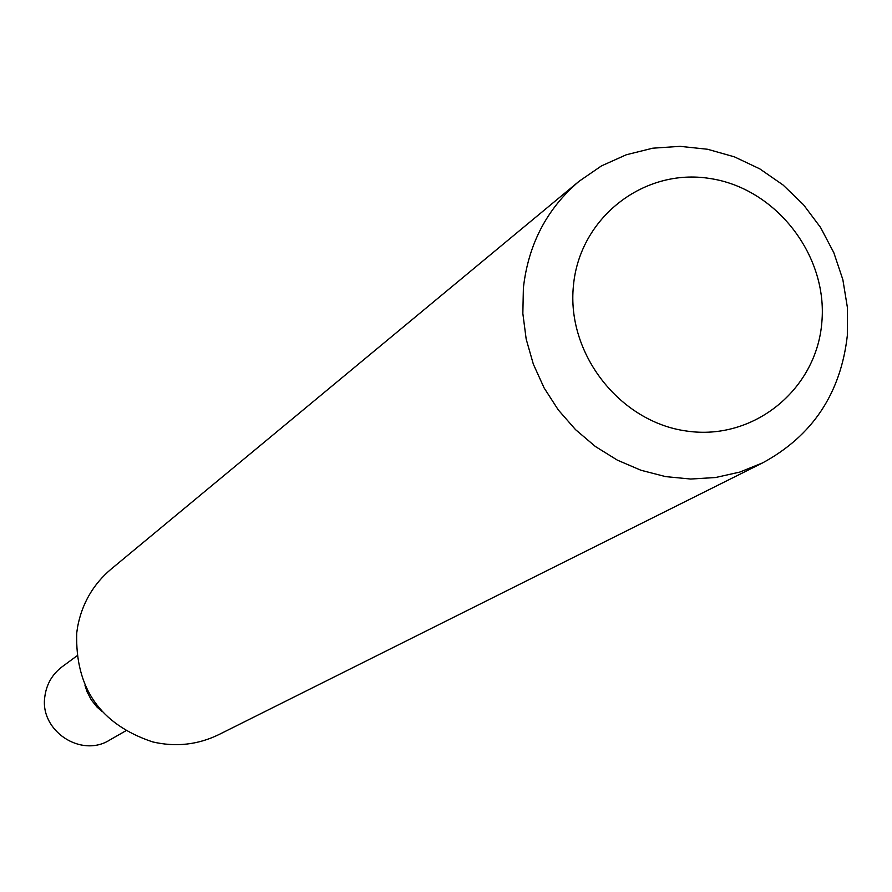 <?xml version="1.0" encoding="UTF-8"?>
<svg xmlns="http://www.w3.org/2000/svg" width="892" height="892" viewBox="0 0 892 892"><rect width="100%" height="100%" fill="white"/><g stroke="black" fill="none" stroke-linecap="round" stroke-linejoin="round"><path stroke-width="1.34" d="M125.649 730.894L109.683 740.048C80.904 758.267 39.504 730.615 44.834 696.63C46.473 684.287 52.182 674.363 61.983 666.882L76.801 655.966M762.593 462.903L218.852 734.595C197.801 744.82 175.724 747.251 152.632 741.899C100.395 724.427 75.095 688.133 76.723 632.997L77.615 626.831C82.042 603.538 93.181 584.327 111.021 569.185L579.031 181.321L601.453 165.912L626.273 154.773L652.743 148.195L680.117 146.344L707.59 149.265L734.406 156.847L759.783 168.867L783.031 184.967L803.48 204.703L820.573 227.482L833.819 252.692L842.851 279.62L847.4 307.495L847.333 335.548C840.755 393.394 812.5 435.842 762.593 462.903L739.747 472.091L715.585 477.521L690.676 479.037L665.599 476.607L640.969 470.262L617.376 460.149L595.388 446.502L575.541 429.643L558.314 409.963L544.131 387.964L533.338 364.159L526.18 339.127L522.846 313.482L523.392 287.826C528.343 244.263 546.885 208.761 579.031 181.321M821.833 322.425C828.077 255.313 775.884 188.19 709.787 178.478C643.79 167.785 579.51 217.693 573.433 285.73C566.353 353.622 619.84 422.139 686.751 431.059C753.573 440.983 816.559 389.67 821.833 322.425M102 711.504L96.938 706.977L91.296 699.897L87.104 691.88L84.996 685.424"/></g></svg>
